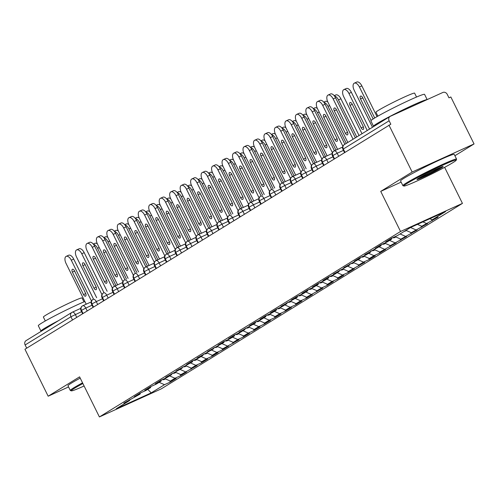 <?xml version="1.0" encoding="UTF-8"?>
<svg xmlns="http://www.w3.org/2000/svg" width="499" height="499" viewBox="0 0 499 499"><rect width="100%" height="100%" fill="white"/><g stroke="black" fill="none" stroke-linecap="round" stroke-linejoin="round"><path stroke-width="0.75" d="M454.895 155.738L474.05 143.943L450.84 96.981L448.969 97.835L447.272 94.405A3.593 3.081 58.4 0 0 442.869 92.465L390.349 116.298A3.593 3.081 58.4 0 0 390.056 116.454A3.593 3.081 58.4 0 0 389.126 120.789L390.823 124.22L24.95 349.25L48.16 396.206L68.563 386.943M444.628 167.34L462.442 203.392L161.296 388.858L99.401 416.946L400.547 231.48L462.442 203.392M432.234 219.809L445.532 211.613L410.646 227.444L397.341 235.64L391.528 238.279L385.665 241.89L391.478 239.252L386.868 242.09L381.055 244.728L375.192 248.34L381.005 245.701L364.713 254.796L370.526 252.157L365.923 254.995L360.103 257.634L354.24 261.245L360.053 258.607L343.767 267.695L349.581 265.056L333.288 274.144L339.102 271.506L334.498 274.344L328.679 276.982L322.816 280.6L328.629 277.962L324.019 280.8L318.206 283.438L312.343 287.05L318.156 284.411L313.547 287.249L307.733 289.888L301.864 293.499L307.683 290.861L303.074 293.699L297.254 296.337L291.391 299.949L297.204 297.31L280.918 306.405L286.732 303.766L282.122 306.604L276.309 309.243L270.439 312.854L276.259 310.216L271.649 313.054L265.836 315.692L259.967 319.304L265.78 316.665L261.17 319.503L255.357 322.142L249.494 325.753L255.307 323.115L239.021 332.209L244.834 329.571L240.225 332.409L234.411 335.047L228.542 338.659L234.355 336.02L229.746 338.858L223.932 341.497L218.069 345.108L223.883 342.47L207.596 351.558L213.41 348.92L197.117 358.014L202.931 355.369L198.328 358.213L192.508 360.852L186.645 364.463L192.458 361.825L176.172 370.913L181.985 368.274L165.693 377.363L171.513 374.724L166.903 377.562L161.083 380.201L155.22 383.818L161.034 381.174L156.424 384.018L150.611 386.656L144.747 390.268L150.561 387.629L145.951 390.468L140.138 393.106L134.268 396.717L140.088 394.079L123.796 403.167L129.609 400.529L116.311 408.725L151.197 392.888L164.495 384.698L170.315 382.059L176.178 378.448L170.365 381.086L174.974 378.248L180.788 375.61L186.651 371.998L180.838 374.637L197.13 365.542L191.31 368.181L195.92 365.343L201.733 362.704L207.603 359.093L201.789 361.731L206.399 358.893L212.212 356.255L218.075 352.643L212.262 355.282L216.872 352.444L222.685 349.805L228.554 346.194L222.735 348.832L239.027 339.738L233.214 342.376L237.823 339.538L243.637 336.9L249.5 333.288L243.687 335.927L248.296 333.089L254.11 330.45L259.973 326.839L254.159 329.477L258.769 326.639L264.582 324.001L270.452 320.389L264.638 323.028L269.242 320.19L275.061 317.551L280.925 313.933L275.111 316.572L279.721 313.734L285.534 311.095L291.397 307.484L285.584 310.122L290.193 307.284L296.007 304.646L301.876 301.034L296.063 303.673L300.666 300.835L306.486 298.196L312.349 294.585L306.536 297.223L322.822 288.129L317.008 290.767L321.618 287.929L327.431 285.291L333.301 281.679L327.481 284.318L332.091 281.48L337.91 278.841L343.774 275.23L337.96 277.868L342.57 275.03L348.383 272.392L354.246 268.78L348.433 271.419L364.725 262.324L358.906 264.963L363.515 262.125L369.329 259.486L375.198 255.875L369.385 258.513L373.994 255.675L379.808 253.037L385.671 249.425L379.858 252.064L396.144 242.976L390.33 245.614L406.623 236.52L400.809 239.158L417.095 230.07L411.282 232.709L427.568 223.621L421.755 226.259L438.047 217.171L432.234 219.809L429.82 218.743M426.364 223.421L422.89 221.893M421.755 226.259L417.445 224.363M415.892 229.871L410.54 227.513M411.282 232.709L405.93 230.351M391.478 239.252L391.771 238.166M405.419 236.32L400.061 233.962M400.809 239.158L395.114 236.651M381.005 245.701L381.298 244.616M394.94 242.776L389.588 240.418M390.33 245.614L384.635 243.107M370.526 252.157L370.826 251.072M384.467 249.226L379.115 246.868M379.858 252.064L374.163 249.556M360.053 258.607L360.347 257.521M373.994 255.675L368.642 253.317M369.385 258.513L363.69 256.006M349.581 265.056L349.874 263.971M363.515 262.125L358.163 259.767M358.906 264.963L353.211 262.455M339.102 271.506L339.401 270.421M353.043 268.581L347.691 266.223M348.433 271.419L342.738 268.905M328.629 277.962L328.928 276.876M342.57 275.03L337.218 272.672M337.96 277.868L332.265 275.361M318.156 284.411L318.449 283.326M332.091 281.48L326.739 279.122M327.481 284.318L321.786 281.81M307.683 290.861L307.977 289.776M321.618 287.929L316.266 285.571M317.008 290.767L311.314 288.26M297.204 297.31L297.504 296.225M311.145 294.385L305.793 292.027M306.536 297.223L300.841 294.709M286.732 303.766L287.025 302.681M300.666 300.835L295.314 298.477M296.063 303.673L290.368 301.165M276.259 310.216L276.552 309.131M290.193 307.284L284.842 304.926M285.584 310.122L279.889 307.615M265.78 316.665L266.079 315.58M279.721 313.734L274.369 311.376M275.111 316.572L269.416 314.064M255.307 323.115L255.6 322.03M269.242 320.19L263.89 317.832M264.638 323.028L258.944 320.514M244.834 329.571L245.128 328.485M258.769 326.639L253.417 324.281M254.159 329.477L248.465 326.97M234.355 336.02L234.655 334.935M248.296 333.089L242.944 330.731M243.687 335.927L237.992 333.419M223.883 342.47L224.176 341.385M237.823 339.538L232.465 337.181M233.214 342.376L227.519 339.869M213.41 348.92L213.703 347.834M227.344 345.994L221.993 343.636M222.735 348.832L217.04 346.318M202.931 355.369L203.23 354.29M216.872 352.444L211.52 350.086M212.262 355.282L206.567 352.774M192.458 361.825L192.757 360.74M206.399 358.893L201.047 356.536M201.789 361.731L196.095 359.224M181.985 368.274L182.278 367.189M195.92 365.343L190.568 362.985M191.31 368.181L185.616 365.673M171.513 374.724L171.806 373.639M185.447 371.799L180.095 369.441M180.838 374.637L175.143 372.123M161.034 381.174L161.333 380.095M174.974 378.248L169.623 375.89M170.365 381.086L164.67 378.579M150.561 387.629L150.854 386.544M72.511 319.953L70.933 316.759L25.131 344.965L26.709 348.165M25.131 344.965A3.593 3.081 -121.6 0 1 26.06 340.63L71.862 312.424A3.593 3.081 -121.6 0 1 72.155 312.262A3.593 1.834 65.6 0 1 72.261 312.212A3.593 1.834 65.6 0 1 75.318 314.513L76.721 317.364M164.495 384.698L159.144 382.34M151.197 392.888L147.754 389.357M140.088 394.079L140.381 392.994M474.05 143.943L412.155 172.03L388.946 125.068M99.401 416.946L79.584 376.851L48.16 396.206M412.155 172.03L380.731 191.385L400.547 231.48M380.731 191.385L401.134 182.123M129.609 400.529L129.908 399.443M170.315 382.059L169.685 380.787M91.211 301.907L82.734 305.756A3.593 1.834 65.6 0 0 82.684 305.781A3.593 3.081 58.4 0 0 82.535 305.856A3.593 3.081 58.4 0 0 82.385 305.937A3.593 3.081 58.4 0 0 81.456 310.272L83.04 313.472M91.211 301.914L82.784 305.731M180.788 375.61L180.158 374.331M191.26 369.154L190.63 367.882M201.733 362.704L201.109 361.432M212.212 356.255L211.582 354.982M222.685 349.805L222.055 348.533M233.158 343.349L232.528 342.077M243.637 336.9L243.007 335.627M254.11 330.45L253.48 329.178M264.582 324.001L263.952 322.728M275.061 317.551L274.431 316.272M285.534 311.095L284.904 309.823M296.007 304.646L295.377 303.373M306.486 298.196L305.856 296.924M316.959 291.747L316.329 290.468M327.431 285.291L326.801 284.018M337.91 278.841L337.28 277.569M348.383 272.392L347.753 271.119M358.856 265.942L358.226 264.663M369.329 259.486L368.705 258.214M379.808 253.037L379.178 251.764M390.28 246.587L389.65 245.315M400.753 240.138L400.123 238.859M411.232 233.682L410.602 232.409M421.705 227.232L421.075 225.96M432.178 220.783L431.548 219.51M93.263 299.281L93.207 299.306A3.593 1.834 65.6 0 0 93.157 299.331A3.593 3.081 58.4 0 0 93.014 299.4A3.593 3.081 58.4 0 0 92.864 299.487A3.593 3.081 58.4 0 0 91.935 303.822L93.513 307.022M103.736 292.832L103.68 292.857A3.593 1.834 65.6 0 0 103.63 292.882A3.593 3.081 58.4 0 0 103.486 292.95A3.593 3.081 58.4 0 0 103.337 293.038A3.593 3.081 58.4 0 0 102.407 297.373L103.985 300.573M114.209 286.382L122.635 282.559L114.159 286.401A3.593 1.834 65.6 0 0 114.109 286.426A3.593 3.081 58.4 0 0 113.959 286.501A3.593 3.081 58.4 0 0 113.809 286.582A3.593 3.081 58.4 0 0 112.88 290.923L114.464 294.117M124.688 279.927L124.631 279.951A3.593 1.834 65.6 0 0 124.582 279.976A3.593 3.081 58.4 0 0 124.438 280.051A3.593 3.081 58.4 0 0 124.288 280.132A3.593 3.081 58.4 0 0 123.359 284.467L124.937 287.667M135.16 273.477L135.104 273.502A3.593 1.834 65.6 0 0 135.054 273.527A3.593 3.081 58.4 0 0 134.911 273.595A3.593 3.081 58.4 0 0 134.761 273.683A3.593 3.081 58.4 0 0 133.832 278.018L135.41 281.218M145.633 267.027L154.06 263.204L145.583 267.052A3.593 1.834 65.6 0 0 145.527 267.077A3.593 3.081 58.4 0 0 145.384 267.146A3.593 3.081 58.4 0 0 145.234 267.233A3.593 3.081 58.4 0 0 144.305 271.568L145.889 274.768M156.106 260.578L164.533 256.754L156.056 260.597A3.593 1.834 65.6 0 0 156.006 260.621A3.593 3.081 58.4 0 0 155.856 260.696A3.593 3.081 58.4 0 0 155.713 260.777A3.593 3.081 58.4 0 0 154.784 265.119L156.362 268.312M166.585 254.128L175.006 250.305L166.529 254.147A3.593 1.834 65.6 0 0 166.479 254.172A3.593 3.081 58.4 0 0 166.335 254.247A3.593 3.081 58.4 0 0 166.186 254.328A3.593 3.081 58.4 0 0 165.256 258.663L166.834 261.863M177.058 247.672L185.485 243.849L177.008 247.697A3.593 1.834 65.6 0 0 176.952 247.722A3.593 3.081 58.4 0 0 176.808 247.791A3.593 3.081 58.4 0 0 176.658 247.878A3.593 3.081 58.4 0 0 175.729 252.213L177.313 255.413M187.53 241.223L195.957 237.399L187.481 241.248A3.593 1.834 65.6 0 0 187.431 241.273A3.593 3.081 58.4 0 0 187.281 241.341A3.593 3.081 58.4 0 0 187.131 241.429A3.593 3.081 58.4 0 0 186.202 245.764L187.786 248.964M198.009 234.773L206.43 230.95L197.953 234.792A3.593 1.834 65.6 0 0 197.903 234.817A3.593 3.081 58.4 0 0 197.76 234.892A3.593 3.081 58.4 0 0 197.61 234.973A3.593 3.081 58.4 0 0 196.681 239.314L198.259 242.508M208.482 228.324L216.903 224.5L208.432 228.342A3.593 1.834 65.6 0 0 208.376 228.367A3.593 3.081 58.4 0 0 208.233 228.442A3.593 3.081 58.4 0 0 208.083 228.523A3.593 3.081 58.4 0 0 207.154 232.858L208.732 236.058M218.955 221.868L227.382 218.044L218.905 221.893A3.593 1.834 65.6 0 0 218.855 221.918A3.593 3.081 58.4 0 0 218.705 221.986A3.593 3.081 58.4 0 0 218.556 222.074A3.593 3.081 58.4 0 0 217.626 226.409L219.211 229.609M229.434 215.418L229.378 215.443A3.593 1.834 65.6 0 0 229.328 215.468A3.593 3.081 58.4 0 0 229.184 215.537A3.593 3.081 58.4 0 0 229.035 215.624A3.593 3.081 58.4 0 0 228.105 219.959L229.683 223.159M239.907 208.969L248.327 205.145L239.851 208.987A3.593 1.834 65.6 0 0 239.801 209.012A3.593 3.081 58.4 0 0 239.657 209.087A3.593 3.081 58.4 0 0 239.508 209.175A3.593 3.081 58.4 0 0 238.578 213.51L240.156 216.703M250.379 202.519L258.806 198.696L250.33 202.538A3.593 1.834 65.6 0 0 250.28 202.563A3.593 3.081 58.4 0 0 250.13 202.638A3.593 3.081 58.4 0 0 249.98 202.719A3.593 3.081 58.4 0 0 249.051 207.054L250.635 210.254M260.858 196.063L260.802 196.088A3.593 1.834 65.6 0 0 260.752 196.113A3.593 3.081 58.4 0 0 260.609 196.182A3.593 3.081 58.4 0 0 260.459 196.269A3.593 3.081 58.4 0 0 259.53 200.604L261.108 203.804M271.331 189.614L271.275 189.639A3.593 1.834 65.6 0 0 271.225 189.664A3.593 3.081 58.4 0 0 271.082 189.732A3.593 3.081 58.4 0 0 270.932 189.82A3.593 3.081 58.4 0 0 270.003 194.155L271.581 197.355M281.804 183.164L290.231 179.341L281.754 183.183A3.593 1.834 65.6 0 0 281.698 183.208A3.593 3.081 58.4 0 0 281.555 183.283A3.593 3.081 58.4 0 0 281.405 183.37A3.593 3.081 58.4 0 0 280.475 187.705L282.06 190.899M300.704 172.885L292.227 176.733A3.593 1.834 65.6 0 0 292.177 176.758A3.593 3.081 58.4 0 0 292.027 176.833A3.593 3.081 58.4 0 0 291.884 176.914A3.593 3.081 58.4 0 0 290.954 181.249L292.533 184.449M300.704 172.891L292.283 176.715M302.756 170.259L302.7 170.284A3.593 1.834 65.6 0 0 302.65 170.309A3.593 3.081 58.4 0 0 302.506 170.377A3.593 3.081 58.4 0 0 302.357 170.465A3.593 3.081 58.4 0 0 301.427 174.8L303.005 178M313.229 163.809L321.655 159.986L313.179 163.834A3.593 1.834 65.6 0 0 313.123 163.859A3.593 3.081 58.4 0 0 312.979 163.928A3.593 3.081 58.4 0 0 312.829 164.015A3.593 3.081 58.4 0 0 311.9 168.35L313.484 171.55M323.701 157.36L332.128 153.536L323.651 157.378A3.593 1.834 65.6 0 0 323.601 157.403A3.593 3.081 58.4 0 0 323.452 157.478A3.593 3.081 58.4 0 0 323.302 157.565A3.593 3.081 58.4 0 0 322.379 161.901L323.957 165.094M334.18 150.91L342.601 147.086L334.124 150.929A3.593 1.834 65.6 0 0 334.074 150.954A3.593 3.081 58.4 0 0 333.931 151.029A3.593 3.081 58.4 0 0 333.781 151.11A3.593 3.081 58.4 0 0 332.852 155.445L334.43 158.645M73.721 259.087L71.282 260.191A5.988 3.056 -114.4 0 0 66.186 256.355L68.625 255.245A5.988 3.056 65.6 0 1 73.721 259.087L93.525 299.163M66.186 256.355A5.988 3.056 -114.4 0 0 66.043 263.422L86.196 304.184M71.282 260.191L91.479 301.053M74.482 270.807L85.61 293.325A2.395 1.223 65.6 0 1 85.547 296.15A2.395 1.223 65.6 0 1 83.514 294.616L72.386 272.098A2.395 1.223 65.6 0 1 72.442 269.273A2.395 1.223 65.6 0 1 74.482 270.807M165.375 378.884L164.863 379.203A4.79 4.111 -121.6 0 1 164.47 379.408A4.79 4.111 -121.6 0 1 162.25 379.677M115.974 285.578L97.542 248.277A5.988 3.056 -114.4 0 0 93.513 244.329M93.288 244.055L94.885 243.331A5.988 3.056 65.6 0 1 97.38 243.88M84.194 252.637L81.755 253.742A5.988 3.056 -114.4 0 0 76.665 249.899L79.104 248.795A5.988 3.056 65.6 0 1 84.194 252.637L104.004 292.707M76.665 249.899A5.988 3.056 -114.4 0 0 76.522 256.966L96.669 297.735M81.755 253.742L101.952 294.603M84.955 264.358L96.082 286.875A2.395 1.223 65.6 0 1 96.026 289.701A2.395 1.223 65.6 0 1 93.987 288.166L82.859 265.649A2.395 1.223 65.6 0 1 82.915 262.823A2.395 1.223 65.6 0 1 84.955 264.358M94.673 246.188L92.234 247.292A5.988 3.056 -114.4 0 0 87.138 243.45L89.577 242.346A5.988 3.056 65.6 0 1 94.673 246.188L114.477 286.258M87.138 243.45A5.988 3.056 -114.4 0 0 86.994 250.517L107.142 291.285M92.234 247.292L112.425 288.154M95.428 257.908L106.555 280.419A2.395 1.223 65.6 0 1 106.499 283.251A2.395 1.223 65.6 0 1 104.459 281.71L93.332 259.199A2.395 1.223 65.6 0 1 93.394 256.374A2.395 1.223 65.6 0 1 95.428 257.908M105.146 239.732L102.707 240.842A5.988 3.056 -114.4 0 0 97.611 237L100.05 235.896A5.988 3.056 65.6 0 1 105.146 239.732L124.95 279.808M97.611 237A5.988 3.056 -114.4 0 0 97.467 244.067L117.614 284.835M102.707 240.842L122.904 281.704M105.907 251.459L117.034 273.97A2.395 1.223 65.6 0 1 116.972 276.795A2.395 1.223 65.6 0 1 114.938 275.261L103.811 252.75A2.395 1.223 65.6 0 1 103.867 249.918A2.395 1.223 65.6 0 1 105.907 251.459M115.618 233.282L113.179 234.387A5.988 3.056 -114.4 0 0 108.09 230.55L110.528 229.44A5.988 3.056 65.6 0 1 115.618 233.282L135.422 273.358M108.09 230.55A5.988 3.056 -114.4 0 0 107.946 237.618L128.093 278.38M113.179 234.387L133.376 275.248M116.379 245.003L127.507 267.52A2.395 1.223 65.6 0 1 127.451 270.346A2.395 1.223 65.6 0 1 125.411 268.811L114.283 246.294A2.395 1.223 65.6 0 1 114.34 243.468A2.395 1.223 65.6 0 1 116.379 245.003M175.848 372.435L175.336 372.747A4.79 4.111 -121.6 0 1 174.943 372.959A4.79 4.111 -121.6 0 1 172.723 373.227M126.453 279.128L108.015 241.828A5.988 3.056 -114.4 0 0 103.985 237.873M103.767 237.605L105.364 236.882A5.988 3.056 65.6 0 1 107.853 237.43M186.32 365.985L185.815 366.297A4.79 4.111 -121.6 0 1 185.422 366.509A4.79 4.111 -121.6 0 1 183.195 366.771M136.926 272.672L118.494 235.372A5.988 3.056 -114.4 0 0 114.464 231.424M114.24 231.149L115.837 230.426A5.988 3.056 65.6 0 1 118.332 230.981M196.793 359.536L196.288 359.848A4.79 4.111 -121.6 0 1 195.895 360.053A4.79 4.111 -121.6 0 1 193.674 360.322M147.398 266.223L128.967 228.922A5.988 3.056 -114.4 0 0 124.937 224.974M124.713 224.7L126.309 223.976A5.988 3.056 65.6 0 1 128.804 224.531M207.272 353.08L206.761 353.398A4.79 4.111 -121.6 0 1 206.368 353.604A4.79 4.111 -121.6 0 1 204.147 353.872M157.877 259.773L139.439 222.473A5.988 3.056 -114.4 0 0 135.41 218.525M135.192 218.25L136.782 217.527A5.988 3.056 65.6 0 1 139.277 218.075M82.878 383.525A29.223 1.622 153.7 0 0 74.582 388.228A29.223 1.622 153.7 0 0 71.351 390.854A29.223 1.622 153.7 0 0 84.094 385.983M71.351 390.854L70.39 390.53A29.946 1.659 -26.3 0 1 70.303 390.468A29.946 1.659 -26.3 0 1 73.702 387.842A29.946 1.659 -26.3 0 1 82.541 382.839M41.479 331.13A29.946 1.659 -26.3 0 1 40.949 331.074L38.304 325.716A29.946 1.659 -26.3 0 1 41.698 323.084A29.946 1.659 -26.3 0 1 84.855 301.483M40.949 331.074A29.946 1.659 -26.3 0 1 44.349 328.448A29.946 1.659 -26.3 0 1 58.545 320.62M45.309 320.963L43.382 317.065A21.557 1.198 -26.3 0 1 45.827 315.175A21.557 1.198 -26.3 0 1 67.321 303.947A21.557 1.198 -26.3 0 1 82.036 297.965L83.963 301.858M70.303 390.468L67.976 385.752A29.946 1.659 -26.3 0 1 71.369 383.126A29.946 1.659 -26.3 0 1 80.208 378.123M407.159 183.407A29.223 1.622 153.7 0 0 403.922 186.033A29.223 1.622 153.7 0 0 424.493 177.519A29.223 1.622 153.7 0 0 452.924 162.637A29.223 1.622 153.7 0 0 456.236 160.173A29.223 1.622 153.7 0 0 436.999 167.851A29.223 1.622 153.7 0 0 407.159 183.407M403.922 186.033L402.961 185.709A29.946 1.659 -26.3 0 1 402.88 185.647A29.946 1.659 -26.3 0 1 406.273 183.021A29.946 1.659 -26.3 0 1 436.132 167.427A29.946 1.659 -26.3 0 1 456.566 159.112A29.946 1.659 -26.3 0 1 456.566 159.212L456.236 160.173M418.599 178.212A14.614 0.811 -26.3 0 1 432.814 170.77A14.614 0.811 -26.3 0 1 443.1 166.516A14.614 0.811 -26.3 0 1 441.478 167.826A14.614 0.811 -26.3 0 1 426.558 175.604A14.614 0.811 -26.3 0 1 416.939 179.447A14.614 0.811 -26.3 0 1 418.599 178.212M418.493 178.28A13.891 0.773 153.7 0 0 429.34 173.427A13.891 0.773 153.7 0 0 440.598 167.439A13.891 0.773 153.7 0 0 441.228 167.04M374.05 126.309A29.946 1.659 -26.3 0 1 373.52 126.253L370.876 120.889A29.946 1.659 -26.3 0 1 374.275 118.263A29.946 1.659 -26.3 0 1 404.128 102.669A29.946 1.659 -26.3 0 1 424.562 94.355L427.15 99.594M373.52 126.253A29.946 1.659 -26.3 0 1 376.92 123.621A29.946 1.659 -26.3 0 1 405.675 108.551A29.946 1.659 -26.3 0 1 427.057 99.638M377.88 116.142L375.953 112.244A21.557 1.198 -26.3 0 1 378.398 110.354A21.557 1.198 -26.3 0 1 399.892 99.126A21.557 1.198 -26.3 0 1 414.607 93.138L416.534 97.037M402.88 185.647L400.547 180.925A29.946 1.659 -26.3 0 1 403.947 178.299A29.946 1.659 -26.3 0 1 433.799 162.705A29.946 1.659 -26.3 0 1 454.233 154.397L456.566 159.112M126.097 226.833L123.658 227.937A5.988 3.056 -114.4 0 0 118.562 224.095L121.001 222.991A5.988 3.056 65.6 0 1 126.097 226.833L145.901 266.903M118.562 224.095A5.988 3.056 -114.4 0 0 118.419 231.162L138.566 271.93M123.658 227.937L143.849 268.799M126.852 238.553L137.98 261.071A2.395 1.223 65.6 0 1 137.924 263.896A2.395 1.223 65.6 0 1 135.884 262.362L124.756 239.844A2.395 1.223 65.6 0 1 124.819 237.019A2.395 1.223 65.6 0 1 126.852 238.553M217.745 346.63L217.24 346.942A4.79 4.111 -121.6 0 1 216.847 347.154A4.79 4.111 -121.6 0 1 214.62 347.423M168.35 253.324L149.912 216.023A5.988 3.056 -114.4 0 0 145.883 212.069M145.664 211.801L147.261 211.077A5.988 3.056 65.6 0 1 149.756 211.626M136.57 220.383L134.131 221.487A5.988 3.056 -114.4 0 0 129.035 217.645L131.474 216.541A5.988 3.056 65.6 0 1 136.57 220.383L156.374 260.453M129.035 217.645A5.988 3.056 -114.4 0 0 128.892 224.712L149.039 265.48M134.131 221.487L154.328 262.349M137.331 232.104L148.453 254.615A2.395 1.223 65.6 0 1 148.396 257.447A2.395 1.223 65.6 0 1 146.363 255.906L135.235 233.395A2.395 1.223 65.6 0 1 135.291 230.569A2.395 1.223 65.6 0 1 137.331 232.104M147.043 213.928L144.604 215.038A5.988 3.056 -114.4 0 0 139.514 211.196L141.953 210.091A5.988 3.056 65.6 0 1 147.043 213.928L166.847 254.003M139.514 211.196A5.988 3.056 -114.4 0 0 139.371 218.263L159.518 259.031M144.604 215.038L164.801 255.9M147.804 225.654L158.931 248.165A2.395 1.223 65.6 0 1 158.875 250.991A2.395 1.223 65.6 0 1 156.836 249.456L145.708 226.945A2.395 1.223 65.6 0 1 145.764 224.113A2.395 1.223 65.6 0 1 147.804 225.654M157.516 207.478L155.083 208.582A5.988 3.056 -114.4 0 0 149.987 204.746L152.426 203.636A5.988 3.056 65.6 0 1 157.516 207.478L177.326 247.554M149.987 204.746A5.988 3.056 -114.4 0 0 149.843 211.813L169.991 252.575M155.083 208.582L175.274 249.444M158.277 219.198L169.404 241.716A2.395 1.223 65.6 0 1 169.348 244.541A2.395 1.223 65.6 0 1 167.308 243.007L156.181 220.489A2.395 1.223 65.6 0 1 156.243 217.664A2.395 1.223 65.6 0 1 158.277 219.198M167.995 201.028L165.556 202.132A5.988 3.056 -114.4 0 0 160.46 198.29L162.899 197.186A5.988 3.056 65.6 0 1 167.995 201.028L187.799 241.098M160.46 198.29A5.988 3.056 -114.4 0 0 160.316 205.357L180.463 246.126M165.556 202.132L185.747 242.994M168.749 212.749L179.877 235.266A2.395 1.223 65.6 0 1 179.821 238.092A2.395 1.223 65.6 0 1 177.787 236.557L166.66 214.04A2.395 1.223 65.6 0 1 166.716 211.214A2.395 1.223 65.6 0 1 168.749 212.749M228.218 340.181L227.712 340.493A4.79 4.111 -121.6 0 1 227.319 340.705A4.79 4.111 -121.6 0 1 225.099 340.967M178.823 246.868L160.391 209.568A5.988 3.056 -114.4 0 0 156.362 205.619M156.137 205.345L157.734 204.621A5.988 3.056 65.6 0 1 160.229 205.176M238.697 333.731L238.185 334.043A4.79 4.111 -121.6 0 1 237.792 334.249A4.79 4.111 -121.6 0 1 235.572 334.517M189.302 240.418L170.864 203.118A5.988 3.056 -114.4 0 0 166.834 199.17M166.616 198.895L168.207 198.172A5.988 3.056 65.6 0 1 170.702 198.727M249.169 327.275L248.658 327.594A4.79 4.111 -121.6 0 1 248.265 327.799A4.79 4.111 -121.6 0 1 246.044 328.068M199.775 233.969L181.337 196.668A5.988 3.056 -114.4 0 0 177.307 192.72M177.089 192.446L178.686 191.722A5.988 3.056 65.6 0 1 181.181 192.271M259.642 320.826L259.137 321.138A4.79 4.111 -121.6 0 1 258.744 321.35A4.79 4.111 -121.6 0 1 256.517 321.618M210.247 227.519L191.816 190.219A5.988 3.056 -114.4 0 0 187.786 186.264M187.562 185.996L189.158 185.272A5.988 3.056 65.6 0 1 191.653 185.821M178.467 194.579L176.028 195.683A5.988 3.056 -114.4 0 0 170.939 191.841L173.371 190.737A5.988 3.056 65.6 0 1 178.467 194.579L198.271 234.649M170.939 191.841A5.988 3.056 -114.4 0 0 170.795 198.908L190.942 239.676M176.028 195.683L196.226 236.545M179.228 206.299L190.356 228.81A2.395 1.223 65.6 0 1 190.294 231.642A2.395 1.223 65.6 0 1 188.26 230.101L177.133 207.59A2.395 1.223 65.6 0 1 177.189 204.765A2.395 1.223 65.6 0 1 179.228 206.299M188.94 188.123L186.501 189.233A5.988 3.056 -114.4 0 0 181.411 185.391L183.85 184.287A5.988 3.056 65.6 0 1 188.94 188.123L208.75 228.199M181.411 185.391A5.988 3.056 -114.4 0 0 181.268 192.458L201.415 233.226M186.501 189.233L206.698 230.095M189.701 199.85L200.829 222.361A2.395 1.223 65.6 0 1 200.773 225.186A2.395 1.223 65.6 0 1 198.733 223.652L187.605 201.141A2.395 1.223 65.6 0 1 187.661 198.309A2.395 1.223 65.6 0 1 189.701 199.85M199.419 181.673L196.98 182.777A5.988 3.056 -114.4 0 0 191.884 178.941L194.323 177.831A5.988 3.056 65.6 0 1 199.419 181.673L219.223 221.749M191.884 178.941A5.988 3.056 -114.4 0 0 191.741 186.008L211.888 226.771M196.98 182.777L217.171 223.639M200.174 193.394L211.302 215.911A2.395 1.223 65.6 0 1 211.245 218.737A2.395 1.223 65.6 0 1 209.206 217.202L198.084 194.685A2.395 1.223 65.6 0 1 198.14 191.859A2.395 1.223 65.6 0 1 200.174 193.394M209.892 175.224L207.453 176.328A5.988 3.056 -114.4 0 0 202.363 172.486L204.796 171.382A5.988 3.056 65.6 0 1 209.892 175.224L229.696 215.294M202.363 172.486A5.988 3.056 -114.4 0 0 202.214 179.553L222.367 220.321M207.453 176.328L227.65 217.19M210.653 186.944L221.781 209.461A2.395 1.223 65.6 0 1 221.718 212.287A2.395 1.223 65.6 0 1 219.685 210.753L208.557 188.235A2.395 1.223 65.6 0 1 208.613 185.41A2.395 1.223 65.6 0 1 210.653 186.944M220.365 168.774L217.926 169.878A5.988 3.056 -114.4 0 0 212.836 166.036L215.275 164.932A5.988 3.056 65.6 0 1 220.365 168.774L240.175 208.844M212.836 166.036A5.988 3.056 -114.4 0 0 212.693 173.103L232.84 213.871M217.926 169.878L238.123 210.74M221.126 180.495L232.253 203.006A2.395 1.223 65.6 0 1 232.197 205.838A2.395 1.223 65.6 0 1 230.158 204.297L219.03 181.786A2.395 1.223 65.6 0 1 219.086 178.96A2.395 1.223 65.6 0 1 221.126 180.495M270.121 314.376L269.61 314.688A4.79 4.111 -121.6 0 1 269.217 314.9A4.79 4.111 -121.6 0 1 266.996 315.162M220.726 221.063L202.288 183.763A5.988 3.056 -114.4 0 0 198.259 179.815M198.041 179.54L199.631 178.817A5.988 3.056 65.6 0 1 202.126 179.372M280.594 307.927L280.082 308.239A4.79 4.111 -121.6 0 1 279.69 308.444A4.79 4.111 -121.6 0 1 277.469 308.713M231.199 214.614L212.761 177.313A5.988 3.056 -114.4 0 0 208.732 173.365M208.513 173.091L210.11 172.367A5.988 3.056 65.6 0 1 212.599 172.922M291.067 301.471L290.561 301.789A4.79 4.111 -121.6 0 1 290.168 301.995A4.79 4.111 -121.6 0 1 287.942 302.263M241.672 208.164L223.24 170.864A5.988 3.056 -114.4 0 0 219.211 166.916M218.986 166.641L220.583 165.918A5.988 3.056 65.6 0 1 223.078 166.466M301.546 295.021L301.034 295.333A4.79 4.111 -121.6 0 1 300.641 295.545A4.79 4.111 -121.6 0 1 298.421 295.813M252.145 201.715L233.713 164.414A5.988 3.056 -114.4 0 0 229.683 160.46M229.465 160.191L231.056 159.468A5.988 3.056 65.6 0 1 233.551 160.017M312.018 288.572L311.507 288.884A4.79 4.111 -121.6 0 1 311.114 289.096A4.79 4.111 -121.6 0 1 308.893 289.358M262.624 195.259L244.186 157.958A5.988 3.056 -114.4 0 0 240.156 154.01M239.938 153.736L241.535 153.012A5.988 3.056 65.6 0 1 244.023 153.567M230.844 162.318L228.405 163.429A5.988 3.056 -114.4 0 0 223.309 159.586L225.748 158.482A5.988 3.056 65.6 0 1 230.844 162.318L250.648 202.394M223.309 159.586A5.988 3.056 -114.4 0 0 223.165 166.654L243.312 207.422M228.405 163.429L248.596 204.291M231.598 174.045L242.726 196.556A2.395 1.223 65.6 0 1 242.67 199.382A2.395 1.223 65.6 0 1 240.63 197.847L229.503 175.336A2.395 1.223 65.6 0 1 229.565 172.504A2.395 1.223 65.6 0 1 231.598 174.045M322.491 282.122L321.986 282.434A4.79 4.111 -121.6 0 1 321.593 282.64A4.79 4.111 -121.6 0 1 319.366 282.908M273.096 188.809L254.665 151.509A5.988 3.056 -114.4 0 0 250.635 147.561M250.411 147.286L252.007 146.563A5.988 3.056 65.6 0 1 254.502 147.118M241.316 155.869L238.878 156.973A5.988 3.056 -114.4 0 0 233.782 153.137L236.22 152.027A5.988 3.056 65.6 0 1 241.316 155.869L261.12 195.945M233.782 153.137A5.988 3.056 -114.4 0 0 233.638 160.204L253.791 200.966M238.878 156.973L259.075 197.835M242.077 167.595L253.205 190.107A2.395 1.223 65.6 0 1 253.143 192.932A2.395 1.223 65.6 0 1 251.109 191.398L239.982 168.88A2.395 1.223 65.6 0 1 240.038 166.055A2.395 1.223 65.6 0 1 242.077 167.595M332.97 275.666L332.459 275.984A4.79 4.111 -121.6 0 1 332.066 276.19A4.79 4.111 -121.6 0 1 329.845 276.458M283.569 182.36L265.137 145.059A5.988 3.056 -114.4 0 0 261.108 141.111M260.883 140.837L262.48 140.113A5.988 3.056 65.6 0 1 264.975 140.662M251.789 149.419L249.35 150.523A5.988 3.056 -114.4 0 0 244.261 146.681L246.699 145.577A5.988 3.056 65.6 0 1 251.789 149.419L271.593 189.489M244.261 146.681A5.988 3.056 -114.4 0 0 244.117 153.748L264.264 194.516M249.35 150.523L269.547 191.385M252.55 161.14L263.678 183.657A2.395 1.223 65.6 0 1 263.622 186.483A2.395 1.223 65.6 0 1 261.582 184.948L250.454 162.431A2.395 1.223 65.6 0 1 250.51 159.605A2.395 1.223 65.6 0 1 252.55 161.14M343.443 269.217L342.932 269.529A4.79 4.111 -121.6 0 1 342.539 269.741A4.79 4.111 -121.6 0 1 340.318 270.009M294.048 175.91L275.61 138.61A5.988 3.056 -114.4 0 0 271.581 134.655M271.362 134.387L272.959 133.663A5.988 3.056 65.6 0 1 275.448 134.212M262.268 142.97L259.829 144.074A5.988 3.056 -114.4 0 0 254.733 140.231L257.172 139.127A5.988 3.056 65.6 0 1 262.268 142.97L282.072 183.039M254.733 140.231A5.988 3.056 -114.4 0 0 254.59 147.299L274.737 188.067M259.829 144.074L280.02 184.936M263.023 154.69L274.151 177.201A2.395 1.223 65.6 0 1 274.094 180.033A2.395 1.223 65.6 0 1 272.055 178.492L260.927 155.981A2.395 1.223 65.6 0 1 260.989 153.156A2.395 1.223 65.6 0 1 263.023 154.69M353.916 262.767L353.411 263.079A4.79 4.111 -121.6 0 1 353.018 263.291A4.79 4.111 -121.6 0 1 350.791 263.553M304.521 169.454L286.089 132.154A5.988 3.056 -114.4 0 0 282.06 128.206M281.835 127.931L283.432 127.208A5.988 3.056 65.6 0 1 285.927 127.763M272.741 136.514L270.302 137.624A5.988 3.056 -114.4 0 0 265.206 133.782L267.645 132.678A5.988 3.056 65.6 0 1 272.741 136.514L292.545 176.59M265.206 133.782A5.988 3.056 -114.4 0 0 265.063 140.849L285.21 181.617M270.302 137.624L290.499 178.486M273.502 148.24L284.63 170.752A2.395 1.223 65.6 0 1 284.567 173.577A2.395 1.223 65.6 0 1 282.534 172.043L271.406 149.532A2.395 1.223 65.6 0 1 271.462 146.7A2.395 1.223 65.6 0 1 273.502 148.24M364.389 256.318L363.883 256.629A4.79 4.111 -121.6 0 1 363.49 256.835A4.79 4.111 -121.6 0 1 361.27 257.104M314.994 163.005L296.562 125.704A5.988 3.056 -114.4 0 0 292.533 121.756M292.308 121.482L293.905 120.758A5.988 3.056 65.6 0 1 296.4 121.313M283.214 130.064L280.775 131.168A5.988 3.056 -114.4 0 0 275.685 127.332L278.124 126.222A5.988 3.056 65.6 0 1 283.214 130.064L303.018 170.14M275.685 127.332A5.988 3.056 -114.4 0 0 275.542 134.399L295.689 175.161M280.775 131.168L300.972 172.03M283.975 141.791L295.102 164.302A2.395 1.223 65.6 0 1 295.046 167.128A2.395 1.223 65.6 0 1 293.007 165.593L281.879 143.076A2.395 1.223 65.6 0 1 281.935 140.25A2.395 1.223 65.6 0 1 283.975 141.791M374.868 249.862L374.356 250.18A4.79 4.111 -121.6 0 1 373.963 250.386A4.79 4.111 -121.6 0 1 371.743 250.654M325.473 156.555L307.035 119.255A5.988 3.056 -114.4 0 0 303.005 115.306M302.787 115.032L304.378 114.308A5.988 3.056 65.6 0 1 306.873 114.857M293.693 123.615L291.254 124.719A5.988 3.056 -114.4 0 0 286.158 120.883L288.597 119.772A5.988 3.056 65.6 0 1 293.693 123.615L313.497 163.684M286.158 120.883A5.988 3.056 -114.4 0 0 286.014 127.944L306.161 168.712M291.254 124.719L311.445 165.581M294.447 135.335L305.575 157.852A2.395 1.223 65.6 0 1 305.519 160.678A2.395 1.223 65.6 0 1 303.479 159.144L292.352 136.626A2.395 1.223 65.6 0 1 292.414 133.801A2.395 1.223 65.6 0 1 294.447 135.335M385.34 243.412L384.829 243.724A4.79 4.111 -121.6 0 1 384.436 243.936A4.79 4.111 -121.6 0 1 382.215 244.204M335.946 150.105L317.507 112.805A5.988 3.056 -114.4 0 0 313.478 108.851M313.26 108.582L314.857 107.859A5.988 3.056 65.6 0 1 317.352 108.408M304.165 117.165L301.727 118.269A5.988 3.056 -114.4 0 0 296.631 114.427L299.069 113.323A5.988 3.056 65.6 0 1 304.165 117.165L323.97 157.235M296.631 114.427A5.988 3.056 -114.4 0 0 296.487 121.494L316.634 162.262M301.727 118.269L321.924 159.131M304.926 128.885L316.048 151.397A2.395 1.223 65.6 0 1 315.992 154.228A2.395 1.223 65.6 0 1 313.958 152.688L302.831 130.177A2.395 1.223 65.6 0 1 302.887 127.351A2.395 1.223 65.6 0 1 304.926 128.885M395.813 236.963L395.308 237.274A4.79 4.111 -121.6 0 1 394.915 237.487A4.79 4.111 -121.6 0 1 392.688 237.749M346.294 143.4L327.986 106.356A5.988 3.056 -114.4 0 0 323.957 102.401M323.732 102.127L325.329 101.403A5.988 3.056 65.6 0 1 327.824 101.958M314.638 110.709L312.199 111.82A5.988 3.056 -114.4 0 0 307.11 107.977L309.548 106.873A5.988 3.056 65.6 0 1 314.638 110.709L334.442 150.785M307.11 107.977A5.988 3.056 -114.4 0 0 306.966 115.044L327.113 155.813M312.199 111.82L332.396 152.682M315.399 122.436L326.527 144.947A2.395 1.223 65.6 0 1 326.471 147.773A2.395 1.223 65.6 0 1 324.431 146.238L313.303 123.727A2.395 1.223 65.6 0 1 313.36 120.895A2.395 1.223 65.6 0 1 315.399 122.436M406.292 230.513L405.781 230.825A4.79 4.111 -121.6 0 1 405.388 231.031A4.79 4.111 -121.6 0 1 404.346 231.33M356.773 136.951L338.459 99.9A5.988 3.056 -114.4 0 0 334.43 95.951M334.211 95.677L335.802 94.953A5.988 3.056 65.6 0 1 340.898 98.796L338.459 99.9M359.062 135.541L340.898 98.796M325.111 104.26L322.678 105.364A5.988 3.056 -114.4 0 0 317.582 101.528L320.021 100.418A5.988 3.056 65.6 0 1 325.111 104.26L344.89 144.273M317.582 101.528A5.988 3.056 -114.4 0 0 317.439 108.595L337.586 149.357M322.678 105.364L342.869 146.226M325.872 115.986L337 138.497A2.395 1.223 65.6 0 1 336.944 141.323A2.395 1.223 65.6 0 1 334.904 139.789L323.776 117.271A2.395 1.223 65.6 0 1 323.839 114.446A2.395 1.223 65.6 0 1 325.872 115.986M367.245 130.501L348.932 93.45A5.988 3.056 -114.4 0 0 343.842 89.608A5.988 3.056 -114.4 0 0 343.699 96.675L362.006 133.726M343.842 89.608L346.281 88.504A5.988 3.056 65.6 0 1 351.371 92.346L348.932 93.45M361.164 127.869A2.395 1.223 -114.4 0 0 363.203 129.409A2.395 1.223 -114.4 0 0 363.26 126.584L352.132 104.066A2.395 1.223 -114.4 0 0 350.092 102.532A2.395 1.223 -114.4 0 0 350.036 105.358L361.164 127.869L363.384 126.865M369.534 129.091L351.371 92.346M335.59 97.81L333.151 98.914A5.988 3.056 -114.4 0 0 328.055 95.078L330.494 93.968A5.988 3.056 65.6 0 1 335.59 97.81L355.363 137.818M328.055 95.078A5.988 3.056 -114.4 0 0 327.912 102.139L347.834 142.452M333.151 98.914L353.074 139.227M336.345 109.531L347.472 132.048A2.395 1.223 65.6 0 1 347.416 134.873A2.395 1.223 65.6 0 1 345.383 133.339L334.255 110.822A2.395 1.223 65.6 0 1 334.311 107.996A2.395 1.223 65.6 0 1 336.345 109.531M374.724 117.989L359.411 87.001A5.988 3.056 -114.4 0 0 354.315 83.158A5.988 3.056 -114.4 0 0 354.171 90.225L372.485 127.276M354.315 83.158L356.754 82.054A5.988 3.056 65.6 0 1 361.85 85.89L359.411 87.001M373.158 118.968L362.605 97.617A2.395 1.223 -114.4 0 0 360.571 96.082A2.395 1.223 -114.4 0 0 360.509 98.908L371.15 120.434M377.038 116.623L361.85 85.89M72.367 312.168L80.732 308.37M81.58 311.669L70.933 316.759A3.593 3.081 -121.6 0 1 71.862 312.424A3.593 3.593 0 0 1 72.261 312.212L80.732 308.363M389.126 120.789L343.324 148.995L344.909 152.195M344.547 144.504A3.593 3.081 58.4 0 0 344.254 144.66A3.593 3.081 58.4 0 0 343.324 148.995L342.919 149.313L344.472 152.463M82.385 305.937A3.593 3.593 0 0 0 81.05 310.59L85.791 308.064L87.194 310.908M92.059 305.213L85.791 308.058A3.593 1.834 65.6 0 0 82.734 305.756L82.535 305.856M102.532 298.764L96.263 301.608L97.673 304.459M113.005 292.314L106.736 295.159L108.146 298.009M123.484 285.865L117.215 288.709L118.619 291.559M133.957 279.409L127.688 282.253L129.098 285.11M144.429 272.959L138.161 275.804L139.57 278.654M154.908 266.51L148.64 269.354L150.043 272.204M165.381 260.06L159.112 262.904L160.522 265.755M175.854 253.604L169.585 256.449L170.995 259.305M186.327 247.155L180.058 250.005L181.468 252.85M196.806 240.705L190.537 243.549L191.94 246.4M207.278 234.256L201.01 237.1L202.419 239.95M217.751 227.8L211.482 230.65L212.892 233.501M228.23 221.35L221.961 224.194L223.365 227.045M238.703 214.901L232.434 217.745L233.844 220.595M249.176 208.451L242.907 211.295L244.317 214.146M259.655 201.995L253.386 204.846L254.789 207.696M270.127 195.546L263.859 198.39L265.268 201.24M280.6 189.096L274.331 191.94L275.741 194.791M291.079 182.646L284.81 185.491L286.214 188.341M301.552 176.191L295.283 179.041L296.693 181.892M312.025 169.741L305.756 172.585L307.166 175.436M322.504 163.292L316.235 166.136L317.638 168.986M332.976 156.842L326.708 159.686L328.117 162.537M343.449 150.392L337.181 153.237L338.59 156.087M92.864 299.487A3.593 3.593 0 0 0 91.523 304.141L96.263 301.614A3.593 1.834 65.6 0 0 93.207 299.306L93.014 299.4M103.337 293.038A3.593 3.593 0 0 0 102.002 297.685L106.736 295.159A3.593 1.834 65.6 0 0 103.68 292.857L103.486 292.95M113.809 286.582A3.593 3.593 0 0 0 112.475 291.235L117.215 288.709A3.593 1.834 65.6 0 0 114.159 286.401L113.959 286.501M124.288 280.132A3.593 3.593 0 0 0 122.947 284.786L127.688 282.259A3.593 1.834 65.6 0 0 124.631 279.951L124.438 280.051M134.761 273.683A3.593 3.593 0 0 0 133.426 278.336L138.161 275.81M145.234 267.233A3.593 3.593 0 0 0 143.899 271.88L148.64 269.354A3.593 1.834 65.6 0 0 145.583 267.052L145.384 267.146M134.911 273.595L135.104 273.502A3.593 1.834 65.6 0 1 138.161 275.804M155.713 260.777A3.593 3.593 0 0 0 154.372 265.431L159.112 262.904A3.593 1.834 65.6 0 0 156.056 260.597L155.856 260.696M166.186 254.328A3.593 3.593 0 0 0 164.845 258.981L169.585 256.455A3.593 1.834 65.6 0 0 166.529 254.147L166.335 254.247M176.658 247.878A3.593 3.593 0 0 0 175.324 252.531L180.058 250.005M187.131 241.429A3.593 3.593 0 0 0 185.796 246.076L190.537 243.549A3.593 1.834 65.6 0 0 187.481 241.248L187.281 241.341M176.808 247.791L177.008 247.697A3.593 1.834 65.6 0 1 180.064 249.999M197.61 234.973A3.593 3.593 0 0 0 196.269 239.626L201.01 237.1A3.593 1.834 65.6 0 0 197.953 234.792L197.76 234.892M208.083 228.523A3.593 3.593 0 0 0 206.748 233.176L211.482 230.65M218.556 222.074A3.593 3.593 0 0 0 217.221 226.727L221.961 224.201A3.593 1.834 65.6 0 0 218.905 221.893L218.705 221.986M208.233 228.442L208.432 228.342A3.593 1.834 65.6 0 1 211.489 230.644M229.035 215.624A3.593 3.593 0 0 0 227.694 220.271L232.434 217.745A3.593 1.834 65.6 0 0 229.378 215.443L229.184 215.537M239.508 209.175A3.593 3.593 0 0 0 238.173 213.822L242.907 211.295A3.593 1.834 65.6 0 0 239.851 208.987L239.657 209.087M249.98 202.719A3.593 3.593 0 0 0 248.645 207.372L253.386 204.846A3.593 1.834 65.6 0 0 250.33 202.538L250.13 202.638M260.459 196.269A3.593 3.593 0 0 0 259.118 200.922L263.859 198.396A3.593 1.834 65.6 0 0 260.802 196.088L260.609 196.182M270.932 189.82A3.593 3.593 0 0 0 269.597 194.473L274.331 191.94A3.593 1.834 65.6 0 0 271.275 189.639L271.082 189.732M281.405 183.37A3.593 3.593 0 0 0 280.07 188.017L284.81 185.491A3.593 1.834 65.6 0 0 281.754 183.183L281.555 183.283M291.884 176.914A3.593 3.593 0 0 0 290.543 181.567L295.283 179.041A3.593 1.834 65.6 0 0 292.227 176.733L292.027 176.833M302.357 170.465A3.593 3.593 0 0 0 301.022 175.118L305.756 172.592A3.593 1.834 65.6 0 0 302.7 170.284L302.506 170.377M312.829 164.015A3.593 3.593 0 0 0 311.495 168.668L316.235 166.136A3.593 1.834 65.6 0 0 313.179 163.834L312.979 163.928M323.302 157.565A3.593 3.593 0 0 0 321.967 162.212L326.708 159.686A3.593 1.834 65.6 0 0 323.651 157.378L323.452 157.478M333.781 151.11A3.593 3.593 0 0 0 332.44 155.763L337.181 153.237A3.593 1.834 65.6 0 0 334.124 150.929L333.931 151.029M83.514 294.616L85.734 293.605M72.386 272.098L74.619 271.088M99.182 247.535L97.542 248.277M93.987 288.166L96.207 287.156M82.859 265.649L85.092 264.638M104.459 281.71L106.686 280.706M93.332 259.199L95.565 258.183M114.938 275.261L117.159 274.25M103.811 252.75L106.044 251.733M125.411 268.811L127.632 267.801M114.283 246.294L116.517 245.283M109.655 241.079L108.015 241.828M120.134 234.63L118.494 235.372M130.607 228.18L128.967 228.922M141.08 221.731L139.439 222.473M135.884 262.362L138.111 261.351M124.756 239.844L126.989 238.834M151.559 215.275L149.912 216.023M146.363 255.906L148.583 254.902M135.235 233.395L137.468 232.378M156.836 249.456L159.056 248.446M145.708 226.945L147.941 225.928M167.308 243.007L169.535 241.996M156.181 220.489L158.414 219.479M177.787 236.557L180.008 235.547M166.66 214.04L168.887 213.029M162.032 208.825L160.391 209.568M172.504 202.376L170.864 203.118M182.977 195.926L181.337 196.668M193.456 189.47L191.816 190.219M188.26 230.101L190.481 229.097M177.133 207.59L179.366 206.574M198.733 223.652L200.954 222.641M187.605 201.141L189.838 200.124M209.206 217.202L211.433 216.192M198.084 194.685L200.311 193.674M219.685 210.753L221.905 209.742M208.557 188.235L210.79 187.225M230.158 204.297L232.378 203.293M219.03 181.786L221.263 180.769M203.929 183.021L202.288 183.763M214.402 176.571L212.761 177.313M224.881 170.122L223.24 170.864M235.353 163.666L233.713 164.414M245.826 157.216L244.186 157.958M240.63 197.847L242.857 196.837M229.503 175.336L231.736 174.319M256.305 150.767L254.665 151.509M251.109 191.398L253.33 190.387M239.982 168.88L242.215 167.87M266.778 144.317L265.137 145.059M261.582 184.948L263.803 183.938M250.454 162.431L252.687 161.42M277.251 137.861L275.61 138.61M272.055 178.492L274.282 177.488M260.927 155.981L263.16 154.964M287.73 131.412L286.089 132.154M282.534 172.043L284.754 171.032M271.406 149.532L273.639 148.515M298.202 124.962L296.562 125.704M293.007 165.593L295.227 164.583M281.879 143.076L284.112 142.065M308.675 118.513L307.035 119.255M303.479 159.144L305.706 158.133M292.352 136.626L294.585 135.616M319.154 112.057L317.507 112.805M313.958 152.688L316.179 151.684M302.831 130.177L305.064 129.16M329.627 105.607L327.986 106.356M324.431 146.238L326.652 145.228M313.303 123.727L315.536 122.71M334.904 139.789L337.131 138.778M323.776 117.271L326.009 116.261M352.269 104.347L350.036 105.358M345.383 133.339L347.603 132.329M334.255 110.822L336.482 109.811M362.742 97.891L360.509 98.908M342.919 149.313A3.593 3.593 0 0 1 344.254 144.66L390.056 116.454M81.05 310.59L82.603 313.74M91.523 304.141L93.082 307.284M102.002 297.685L103.555 300.835M112.475 291.235L114.028 294.385M122.947 284.786L124.507 287.935M133.426 278.336L134.98 281.48M143.899 271.88L145.452 275.03M154.372 265.431L155.931 268.581M164.845 258.981L166.404 262.131M175.324 252.531L176.877 255.675M185.796 246.076L187.356 249.226M196.269 239.626L197.829 242.776M206.748 233.176L208.301 236.326M217.221 226.727L218.78 229.877M227.694 220.271L229.253 223.421M238.173 213.822L239.726 216.971M248.645 207.372L250.199 210.522M259.118 200.922L260.678 204.072M269.597 194.473L271.15 197.616M280.07 188.017L281.623 191.167M290.543 181.567L292.102 184.717M301.022 175.118L302.575 178.268M311.495 168.668L313.048 171.812M321.967 162.212L323.527 165.362M332.44 155.763L333.999 158.913"/></g></svg>
